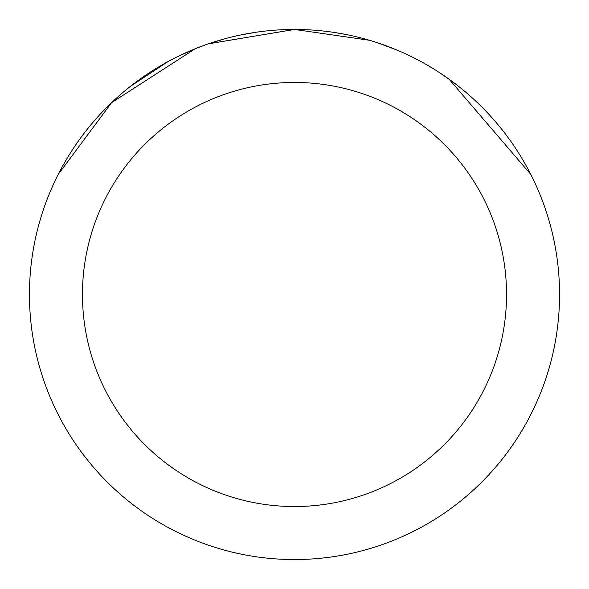 <?xml version="1.0" encoding="UTF-8"?>
<svg xmlns="http://www.w3.org/2000/svg" width="589" height="589" viewBox="0 0 589 589"><rect width="100%" height="100%" fill="white"/><g stroke="black" fill="none" stroke-linecap="round" stroke-linejoin="round"><path stroke-width="0.88" d="M208.558 43.807L294.485 29.45L369.443 40.266M377.814 42.887L395.771 49.564M286.622 29.568L294.5 29.45A265.05 265.05 0 0 1 559.55 294.5A265.05 265.05 0 0 1 294.5 559.55A265.05 265.05 0 0 1 29.45 294.5A265.05 265.05 0 0 1 294.5 29.45L308.305 29.811M334.861 32.542L345.758 34.456M439.401 72.565L449.186 79.272L530.785 174.41M294.5 82.46A212.04 212.04 0 0 1 506.54 294.5A212.04 212.04 0 0 1 294.5 506.54A212.04 212.04 0 0 1 82.46 294.5A212.04 212.04 0 0 1 294.5 82.46M204.972 45.029L195.136 48.784L176.825 57.008M58.245 174.359L111.593 102.67L195.136 48.813M130.64 86.171L168.344 61.403M210.95 42.968L227.037 38.182M235.107 36.194L238.074 35.524M240.209 35.068L256.259 32.226M294.5 29.472L208.565 43.77"/></g></svg>

